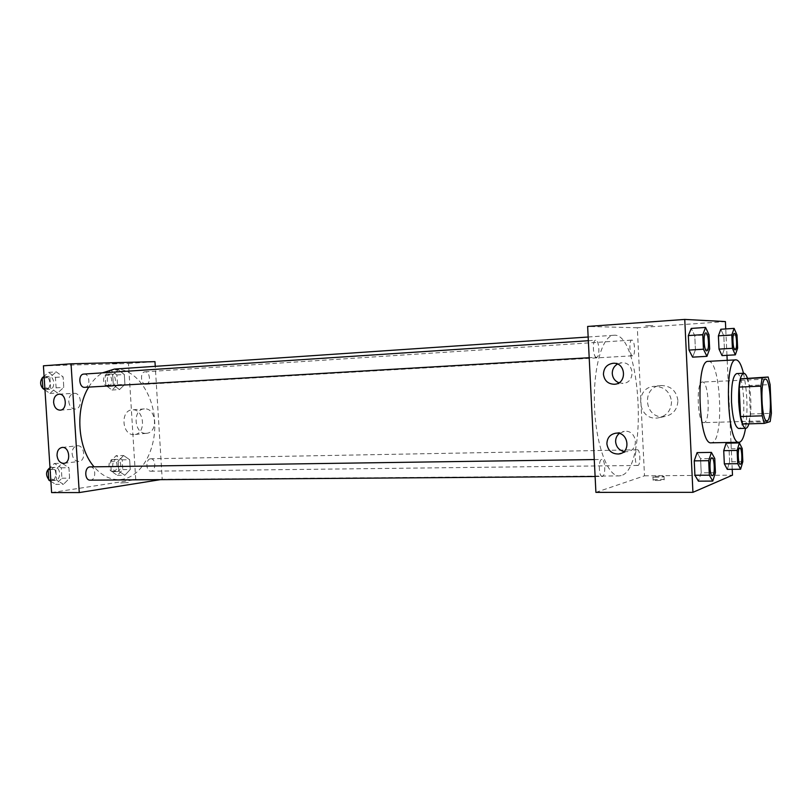 <?xml version="1.0" encoding="UTF-8"?>
<svg xmlns="http://www.w3.org/2000/svg" width="812" height="812" viewBox="0 0 812 812"><rect width="100%" height="100%" fill="white"/><g stroke="black" fill="none" stroke-linecap="round" stroke-linejoin="round"><path stroke-width="0.61" stroke-dasharray="4.06 3.04" d="M704.207 422.605L703.933 422.636C697.427 423.945 695.823 381.224 702.41 382.036C708.795 380.869 710.612 421.935 704.207 422.605M742.675 424.006L749.029 422.22L770.172 421.611M747.01 377.996L749.06 385.538L770.111 384.614M749.029 422.22L750.359 414.008L749.06 385.538M748.908 423.834C752.156 413.937 751.283 388.136 747.355 377.986M736.657 373.591C744.421 372.089 746.857 427.335 739.093 428.442L738.727 428.503M750.359 414.008L771.4 413.338M743.467 373.256C747.314 391.496 748.004 409.847 745.538 428.32M708.226 361.36C720.751 359.208 724.477 440.408 711.992 442.702L711.282 442.824M732.221 469.316L731.013 443.088M730.983 442.408L727.197 360.335M726.963 355.331L725.745 328.941M715.433 472.706L701.223 472.828L698.432 481.161L701.223 472.828L700.553 458.689L697.092 452.629L700.553 458.689L714.763 458.486M709.658 349.018L695.437 349.87L692.595 357.148L695.437 349.87L694.767 335.63L691.235 328.424L694.767 335.63L708.998 334.706M737.621 348.155L724.416 348.937L722.041 355.605L724.416 348.937L723.817 335.874L720.823 329.266L723.817 335.874L737.022 335.031M742.828 461.632L729.633 461.805L727.308 469.366L729.633 461.805L729.034 448.823L726.101 443.179L729.034 448.823L742.229 448.579M652.828 325.582L645.652 325.825L652.828 325.582M595.906 492.366L644.505 475.812L637.318 327.764L725.4 321.572M637.318 327.764L587.634 326.444M652.828 325.592L645.652 325.835L652.828 325.592M677.908 400.499C676.396 390.765 670.783 385.771 661.059 385.517C640.861 386.431 644.251 419.499 664.246 416.627C672.975 414.891 677.533 409.522 677.908 400.499M644.505 475.812L732.495 475.162M671.534 401.575C671.148 410.74 666.53 416.211 657.669 417.967C637.4 420.88 633.949 387.253 654.431 386.329C664.287 386.583 669.991 391.668 671.534 401.575M657.04 480.531C662.267 480.389 664.642 480.085 664.175 479.608C662.237 478.989 650.676 479.709 653.122 480.288L657.04 480.531M656.888 477.283L652.96 477.06C650.524 476.492 662.084 475.781 664.023 476.38C664.49 476.847 662.105 477.141 656.888 477.283M618.917 382.777L623.007 383.355C635.786 382.949 634.466 361.563 621.738 362.802L617.465 364.05M623.92 451.573L627.189 451.695C639.886 450.579 636.841 429.396 624.266 431.345L619.221 433.476M637.197 449.818L637.379 449.797C640.394 449.381 640.79 465.783 637.755 465.459C634.852 465.905 634.294 450.193 637.197 449.818M596.556 357.3C593.004 357.889 592.049 340.035 595.653 340.238C599.226 339.619 600.19 357.473 596.566 357.29L589.197 357.727M602.474 476.421L602.199 476.461C598.647 476.918 598.292 459.054 601.865 459.44C605.265 458.973 605.864 475.781 602.474 476.421M632.619 355.798C629.615 356.326 628.762 339.903 631.807 340.106C634.832 339.548 635.694 355.981 632.629 355.798L632.619 355.798M621.19 475.568L619.048 475.913C607.691 476.553 595.856 444.743 594.486 406.416C592.973 368.11 602.392 335.498 613.77 335.275C641.257 331.611 648.352 469.021 621.19 475.568M114.401 369.095C134.63 367.714 152.778 391.963 154.595 420.342C156.706 448.691 142.222 476.309 122.196 479.344L118.552 479.628C109.569 479.587 101.419 475.324 94.09 466.839M88.721 387.121C92.588 380.737 97.186 375.976 102.515 372.84M150.484 458.8C145.47 459.135 145.876 471.589 150.89 471.204C156.127 471.427 156.026 458.384 150.788 458.77L150.484 458.8M83.859 374.078C89.827 373.378 90.832 387.304 84.824 387.344M90.233 466.89C95.917 466.484 96.374 479.618 90.69 480.136L90.233 480.166M145.876 384.259C140.679 384.837 139.796 371.845 145.023 371.825C150.261 371.196 151.164 384.238 145.896 384.259L145.876 384.259M160.411 479.659L162.217 479.374L155.254 366.334M123.597 455.522L129.636 459.704L130.245 469.509L124.835 475.253L118.735 471.143L118.116 461.226L123.597 455.522L118.116 461.226L118.735 471.143L124.835 475.253L130.245 469.509L129.636 459.704L123.597 455.522L116.126 455.674L110.615 461.348L111.244 471.234L117.364 475.324L122.795 469.6L122.176 459.836L116.126 455.674M118.237 369.775L124.317 374.505L124.926 384.35L119.476 389.587L113.335 384.929L112.706 374.961L118.237 369.775L112.706 374.961L113.335 384.929L119.476 389.587L124.926 384.35L124.317 374.505L118.237 369.775L110.767 370.272L105.215 375.438L105.834 385.375L112.005 390.014L117.476 384.797L116.867 374.982L110.767 370.272M56.221 371.855L63.123 376.89L63.793 387.385L57.581 392.988L50.598 388.034L49.908 377.397L56.221 371.855L49.908 377.397L50.598 388.034L57.581 392.988L63.793 387.385L63.123 376.89L56.221 371.855L48.517 372.383L44.092 376.25M51.603 492.579L135.726 479.567L128.499 363.502L43.412 365.806M63.448 484.338L56.515 480.024L55.835 469.437L62.098 463.307L68.939 467.712L69.609 478.156L63.448 484.338L69.609 478.156L68.939 467.712L62.098 463.307L55.835 469.437L56.515 480.024L63.448 484.338L55.744 484.378L61.925 478.227L61.255 467.824L54.394 463.439L49.999 467.712L51.217 467.458C57.002 467.062 57.439 479.912 51.653 480.42L48.761 479.537M68.766 401.504C69.436 406.284 71.588 408.812 75.211 409.065C82.763 408.974 81.626 392.511 74.125 393.323C70.603 394.003 68.817 396.723 68.766 401.504M72.116 453.746C72.826 458.689 75.059 461.257 78.815 461.449C86.336 461.135 84.671 444.743 77.211 445.778C73.831 446.498 72.136 449.158 72.116 453.746M146.018 433.334L146.393 433.303C158.523 432.918 156.371 407.462 144.333 408.913C132.285 409.157 134.031 434.298 146.018 433.334M128.499 363.502L154.97 361.644M135.726 479.567L162.217 479.374M119.841 363.137L112.086 363.583L119.841 363.137M120.643 482.957L128.357 482.572L120.643 482.957M133.96 434.593C121.881 435.567 120.115 410.101 132.244 409.847C144.363 408.385 146.546 434.197 134.335 434.572L133.96 434.593M117.121 471.579L116.755 471.61C111.447 471.975 111.366 459.186 116.674 459.399C121.78 459.013 122.226 471.143 117.121 471.579M110.615 461.348L118.116 461.226M111.244 471.234L118.735 471.143M117.364 475.324L124.835 475.253M122.795 469.6L130.245 469.509M122.176 459.836L129.636 459.704M113.406 471.62L113.041 471.65C107.722 472.016 107.641 459.257 112.959 459.47C118.075 459.074 118.522 471.193 113.406 471.62M111.772 386.248C106.474 386.827 105.59 374.088 110.929 374.048C116.258 373.418 117.161 386.218 111.792 386.248L111.772 386.248M105.215 375.438L112.706 374.961M105.834 385.375L113.335 384.929M112.005 390.014L119.476 389.587M117.476 384.797L124.926 384.35M116.867 374.982L124.317 374.505M108.057 386.471C102.759 387.05 101.876 374.332 107.214 374.291C112.553 373.662 113.457 386.431 108.077 386.461L108.057 386.471M50.872 481.374L55.744 484.378M55.48 480.389L55.023 480.42C48.984 480.795 49.004 467.164 55.043 467.407C60.819 467.001 61.265 479.882 55.48 480.389M54.394 463.439L62.098 463.307M50.111 469.519L55.835 469.437M50.791 480.065L56.515 480.024M61.925 478.227L69.609 478.156M61.255 467.824L68.939 467.712M44.975 389.973L49.877 393.424L56.119 387.842L55.439 377.387L48.517 372.383M49.623 389.415C43.604 390.054 42.62 376.474 48.679 376.403C54.749 375.702 55.754 389.354 49.644 389.415L43.858 389.192M44.183 377.773L49.908 377.397M44.873 388.38L50.598 388.034M49.877 393.424L57.581 392.988M56.119 387.842L63.793 387.385M55.439 377.387L63.123 376.89M42.194 378.047L44.863 376.656C50.933 375.956 51.948 389.577 45.817 389.638M739.783 447.909C742.036 447.615 742.615 463.703 740.371 464.22L740.229 464.251M729.633 461.805L729.034 448.823M734.352 333.427C736.697 333.042 737.509 349.901 735.144 349.81M724.416 348.937L723.817 335.874M711.88 457.836C714.55 457.501 715.159 474.969 712.5 475.619L712.317 475.67M701.223 472.828L700.553 458.689M705.821 332.95C708.612 332.504 709.536 350.926 706.714 350.825M695.437 349.87L694.767 335.63M765.361 379.143L702.41 382.036M766.924 420.799L703.933 422.636M661.059 385.517L654.431 386.329M664.246 416.627L657.669 417.967M664.175 479.608L664.023 476.38M653.122 480.288L652.96 477.06M614.999 384.198L623.007 383.355M613.06 363.289L621.738 362.802M621.17 453.319L627.189 451.695M615.658 433.222L624.266 431.345M118.552 479.628L619.048 475.913M588.162 337.01L613.77 335.275M637.379 449.797L150.788 458.77M637.755 465.459L150.89 471.204M588.345 340.715L595.653 340.238M595.115 476.512L602.199 476.461M594.272 459.551L601.865 459.44M145.896 384.259L632.629 355.798M145.023 371.825L631.807 340.106M60.108 410.161L75.211 409.065M59.002 394.175L74.125 393.323M64.067 463.317L78.815 461.449M62.159 447.442L77.211 445.778M144.333 408.913L132.244 409.847M146.393 433.303L134.335 434.572M113.041 471.65L116.755 471.61M112.959 459.47L116.674 459.399M108.077 386.461L111.792 386.248M107.214 374.291L110.929 374.048M51.197 480.45L55.023 480.42M51.217 467.458L55.043 467.407M44.863 376.656L48.679 376.403"/><path stroke-width="1.22" d="M767.147 420.768L766.924 420.799C761.463 422.118 759.819 378.25 765.361 379.143C770.71 378.006 772.527 420.108 767.147 420.768M771.4 413.338L770.111 384.614L768.162 377.012L762.163 377.834L760.844 386.147L762.194 415.835L764.224 423.397L770.172 421.611L771.4 413.338M760.844 386.147L739.184 387.091L740.534 416.505L762.194 415.835M740.534 416.505L742.675 424.006L764.224 423.397M739.184 387.091L740.605 378.839L762.163 377.834M768.162 377.012L740.605 378.839M747.355 377.986C746.198 374.819 744.969 373.236 743.69 373.246C739.986 375.134 738.311 384.736 738.687 402.041C739.783 418.231 742.148 426.99 745.761 428.31C746.959 428.239 748.014 426.736 748.908 423.834M745.761 428.31L738.727 428.503C735.033 427.183 732.637 418.454 731.521 402.316C731.165 385.05 732.871 375.479 736.657 373.591L743.69 373.246M745.538 428.32C744.157 436.47 742.209 441.068 739.722 442.124L739.062 442.246C727.227 445.037 723.959 357.95 735.966 359.858C738.778 360 741.275 364.466 743.467 373.256M739.062 442.246L711.282 442.824C698.533 445.605 695.305 359.543 708.226 361.36L735.966 359.858M725.745 328.941L725.4 321.572L684.749 319.42L692.93 492.326L732.495 475.162L732.221 469.316M731.013 443.088L730.983 442.408M727.197 360.335L726.963 355.331M711.413 452.385L697.092 452.629L694.24 460.871L694.92 475.264L698.432 481.161L712.753 481.09L715.433 472.706L714.763 458.486L711.413 452.385L708.673 460.678L709.353 475.162L712.753 481.09M705.577 327.439L691.235 328.424L688.332 335.579L689.012 350.073L692.595 357.148L706.927 356.336L709.658 349.018L708.998 334.706L705.577 327.439L702.776 334.635L703.456 349.211L706.927 356.336M734.129 328.373L720.823 329.266L718.397 335.833L719.016 349.109L722.041 355.605L735.337 354.854L737.621 348.155L737.022 335.031L734.129 328.373L731.795 334.97L732.414 348.318L735.337 354.854M739.387 442.916L726.101 443.179L723.725 450.66L724.334 463.855L727.308 469.366L740.595 469.234L742.828 461.632L742.229 448.579L739.387 442.916L737.113 450.427L737.722 463.693L740.595 469.234M692.93 492.326L595.906 492.366L587.634 326.444L684.749 319.42M603.438 374.312C603.732 367.948 606.94 364.273 613.06 363.289C626.011 362.03 627.351 383.853 614.359 384.269C608.036 384.046 604.402 380.726 603.438 374.312M606.889 443.839C607.082 437.922 610.005 434.379 615.658 433.222C628.447 431.253 631.553 452.863 618.642 453.999C611.913 454.05 607.995 450.66 606.889 443.839M617.465 364.05C613.963 366.222 612.228 369.409 612.268 373.601C612.684 378.016 614.907 381.082 618.917 382.777M619.221 433.476C616.744 435.628 615.547 438.389 615.628 441.758C616.217 446.915 618.988 450.193 623.92 451.573M94.09 466.839C77.566 448.122 74.897 409.004 88.721 387.121M102.515 372.84L114.401 369.095L588.162 337.01M589.197 357.727L84.793 387.344C78.876 387.984 77.891 374.129 83.859 374.078L588.345 340.715M595.115 476.512L90.233 480.166C84.296 480.542 84.306 466.646 90.233 466.89L594.272 459.551M79.261 492.569L71.04 363.806L43.412 365.806L51.603 492.579L79.261 492.569L160.411 479.659M155.254 366.334L154.97 361.644L71.04 363.806M59.002 394.175C66.554 393.353 67.711 410.07 60.108 410.161C56.454 409.898 54.292 407.33 53.612 402.468C53.653 397.626 55.449 394.855 59.002 394.175L59.002 394.175M63.448 463.368C59.834 462.952 57.693 460.333 57.033 455.522C57.043 450.863 58.758 448.173 62.159 447.442C69.67 446.397 71.365 463.043 63.793 463.358L63.448 463.368M48.761 479.537C45.482 474.908 45.888 470.96 49.989 467.702L48.111 469.539L48.791 480.085L50.872 481.374M48.111 469.539L50.111 469.519M48.791 480.085L50.791 480.065M44.092 376.25L42.194 377.905L42.874 388.501L44.975 389.973M42.194 377.905L44.183 377.773M43.858 389.192L42.894 388.512L44.873 388.38M42.874 388.491C40.123 385.121 39.9 381.64 42.194 378.047M740.199 464.251L740.26 464.251C737.895 464.697 737.428 447.534 739.813 447.909C742.077 447.473 742.686 463.693 740.422 464.22L740.199 464.251C737.844 464.697 737.377 447.534 739.752 447.909L739.783 447.909M726.101 443.179L723.725 450.66L737.113 450.427M723.725 450.66L724.334 463.855L737.722 463.693M724.334 463.855L727.308 469.366M735.114 349.81C732.749 350.317 731.927 333.164 734.322 333.427L734.352 333.427C736.748 332.9 737.58 350.043 735.175 349.81L735.175 349.81C732.8 350.317 731.977 333.164 734.373 333.427L734.322 333.427M720.823 329.266L718.397 335.833L731.795 334.97M718.397 335.833L719.016 349.109L732.414 348.318M719.016 349.109L722.041 355.605M712.286 475.67L712.286 475.67C709.475 476.136 709.018 457.41 711.85 457.836L711.911 457.836C714.59 457.359 715.23 474.959 712.56 475.619L712.337 475.67C709.526 476.136 709.079 457.41 711.911 457.836M697.092 452.629L694.24 460.871L708.673 460.678M694.24 460.871L694.92 475.264L709.353 475.162M694.92 475.264L698.432 481.161M706.734 350.825L706.684 350.825C703.862 351.393 702.938 332.687 705.79 332.95L705.821 332.95C708.673 332.362 709.607 351.068 706.734 350.825C703.923 351.393 702.999 332.676 705.841 332.95L705.79 332.95M691.235 328.424L688.332 335.579L702.776 334.635M688.332 335.579L689.012 350.073L703.456 349.211M689.012 350.073L692.595 357.148M614.359 384.269L614.999 384.198M618.642 453.999L621.17 453.319"/></g></svg>
